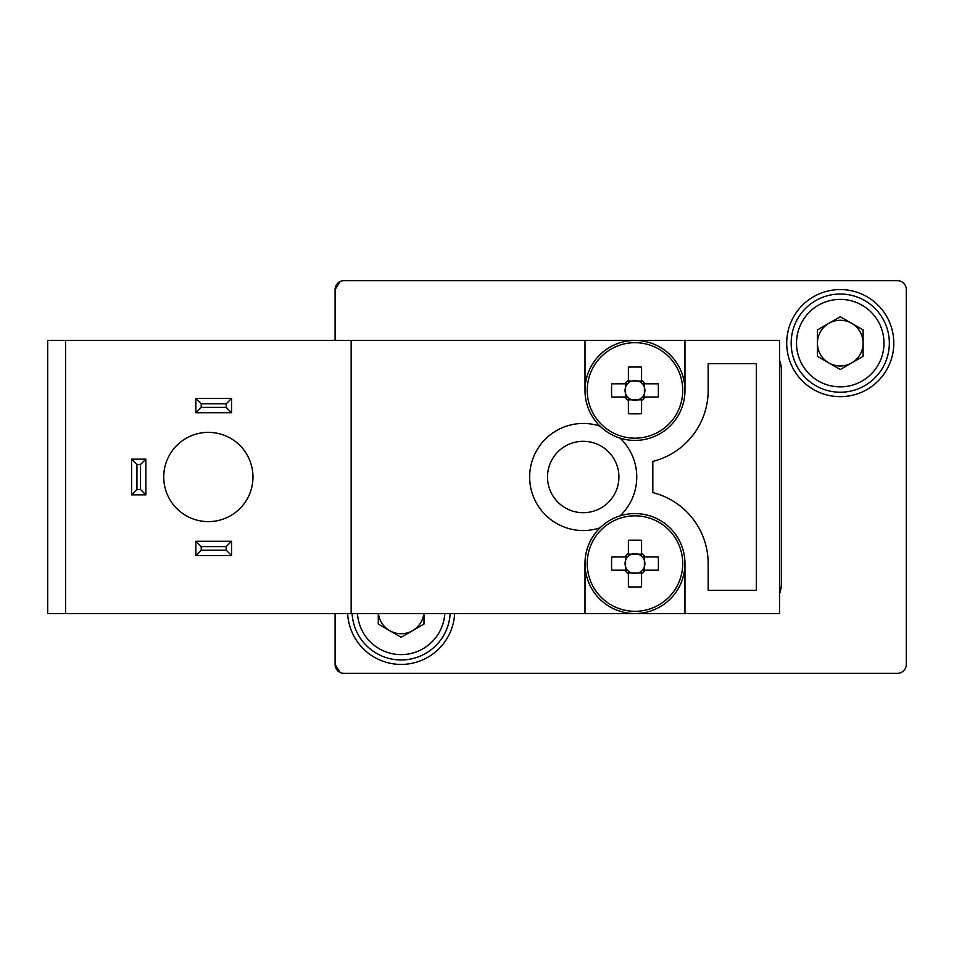 <?xml version="1.0" encoding="UTF-8"?>
<svg xmlns="http://www.w3.org/2000/svg" width="954" height="954" viewBox="0 0 954 954"><rect width="100%" height="100%" fill="white"/><g stroke="black" fill="none" stroke-linecap="round" stroke-linejoin="round"><path stroke-width="1.43" d="M641.577 400.513L641.577 397.83A9.922 9.922 0 0 1 625.562 387.288A9.922 9.922 0 0 1 641.577 383.019L641.577 380.348A12.056 12.056 0 0 1 645.059 383.818L658.296 383.818A87.529 39.054 90 0 1 658.403 390.424A87.529 39.054 90 0 1 658.296 397.031L645.059 397.031A12.056 12.056 0 0 1 641.577 400.513L641.577 413.75A87.529 39.054 180 0 1 628.376 413.75L628.376 400.513A12.056 12.056 0 0 1 624.894 397.031L611.657 397.031A87.529 39.054 -90 0 1 611.55 390.424A87.529 39.054 -90 0 1 611.657 383.818L624.894 383.818A12.056 12.056 0 0 1 628.376 380.348L628.376 367.111A87.529 39.054 -0 0 1 641.577 367.111L641.577 380.348M641.577 399.845L628.376 399.845M587.235 390.424A47.736 47.736 0 0 0 634.97 438.16A47.736 47.736 0 0 0 682.718 390.424A47.736 47.736 0 0 0 634.97 342.689A47.736 47.736 0 0 0 587.235 390.424M682.718 563.575A47.736 47.736 0 0 0 634.97 515.84A47.736 47.736 0 0 0 587.235 563.575A47.736 47.736 0 0 0 634.97 611.311A47.736 47.736 0 0 0 682.718 563.575M628.376 570.981L628.376 573.652A12.056 12.056 0 0 1 624.894 570.182L611.657 570.182A87.529 39.054 -90 0 1 611.55 563.575A87.529 39.054 -90 0 1 611.657 556.969L624.894 556.969A12.056 12.056 0 0 1 628.376 553.487L628.376 540.25A87.529 39.054 -0 0 1 641.577 540.25L641.577 553.487A12.056 12.056 0 0 1 645.059 556.969L658.296 556.969A87.529 39.054 90 0 1 658.403 563.575A87.529 39.054 90 0 1 658.296 570.182L645.059 570.182A12.056 12.056 0 0 1 641.577 573.652L641.577 570.981A9.922 9.922 0 0 1 638.107 572.984L631.834 572.984A9.922 9.922 0 0 1 634.97 553.654A9.922 9.922 0 0 1 641.577 570.981M684.96 563.575A49.978 49.978 0 0 1 634.97 613.553A49.978 49.978 0 0 1 620.04 515.875A49.978 49.978 0 0 1 684.96 563.575L684.96 613.553L47.7 613.553L47.7 340.447L65.552 340.447L65.552 613.553M641.577 572.984L638.107 572.984A9.922 9.922 0 0 1 631.834 572.984L628.376 572.984M208.354 521.623A44.623 44.623 0 0 1 163.73 477A44.623 44.623 0 0 1 208.354 432.377A44.623 44.623 0 0 1 252.977 477A44.623 44.623 0 0 1 208.354 521.623M600.03 527.836A53.555 53.555 0 0 1 529.661 477A53.555 53.555 0 0 1 600.03 426.164A49.978 49.978 0 0 1 584.993 390.424L584.993 340.447L684.96 340.447L684.96 390.424A49.978 49.978 0 0 1 600.03 426.164M583.204 512.703A35.703 35.703 0 0 1 547.513 477A35.703 35.703 0 0 1 583.204 441.297A35.703 35.703 0 0 1 618.907 477A35.703 35.703 0 0 1 583.204 512.703M684.96 340.447L779.561 340.447L779.561 613.553L684.96 613.553M756.355 590.347L708.166 590.347L708.166 563.575A73.184 73.184 0 0 0 652.822 492.598L652.822 461.402A73.184 73.184 0 0 0 708.166 390.424L708.166 363.653L756.355 363.653L756.355 590.347M351.155 613.553L351.155 340.447L65.552 340.447M584.993 613.553L584.993 563.575M584.993 340.447L351.155 340.447M620.04 438.124A53.555 53.555 0 0 1 620.04 515.875M231.56 412.736L195.856 412.736L195.856 398.462L231.56 398.462L231.56 412.736L226.205 407.382L201.211 407.382L195.856 412.736M231.56 555.538L195.856 555.538L195.856 541.264L231.56 541.264L231.56 555.538L226.205 550.184L201.211 550.184L195.856 555.538M145.879 459.148L145.879 494.852L131.592 494.852L131.592 459.148L145.879 459.148L140.524 464.503L140.524 489.497L145.879 494.852M195.856 398.462L201.211 403.816L226.205 403.816L231.56 398.462M195.856 541.264L201.211 546.618L226.205 546.618L231.56 541.264M131.592 494.852L136.947 489.497L136.947 464.503L131.592 459.148M226.205 403.816L226.205 407.382M201.211 407.382L201.211 403.816M226.205 546.618L226.205 550.184M201.211 550.184L201.211 546.618M136.947 464.503L140.524 464.503M140.524 489.497L136.947 489.497M645.059 556.969L642.388 556.969M641.577 556.17L641.577 553.487M627.565 556.969L624.894 556.969M628.376 553.487L628.376 556.17M628.376 554.155L641.577 554.155M624.894 570.182L627.565 570.182M642.388 570.182L645.059 570.182M625.562 570.182L625.562 556.969M644.391 556.969L644.391 570.182M641.577 573.652L641.577 586.889A87.529 39.054 180 0 1 628.376 586.889L628.376 573.652M779.561 593.71A26.772 26.772 0 0 0 781.35 584.098L781.35 369.902A26.772 26.772 0 0 0 779.561 360.29M641.577 381.016L628.376 381.016M645.059 383.818L642.388 383.818A9.922 9.922 0 0 1 644.391 387.288L644.391 383.818M644.391 397.031L644.391 393.561A9.922 9.922 0 0 1 642.388 397.031L645.059 397.031M625.562 383.818L625.562 397.031M627.565 383.818L624.894 383.818M624.894 397.031L627.565 397.031M584.993 390.424A49.978 49.978 0 0 1 634.97 340.447A49.978 49.978 0 0 1 684.96 390.424A49.978 49.978 0 0 0 634.97 340.447A49.978 49.978 0 0 0 584.993 390.424M644.391 387.288L644.391 393.561A9.922 9.922 0 0 0 644.391 387.288M628.376 397.83L628.376 400.513M628.376 380.348L628.376 383.019M642.388 397.031A9.922 9.922 0 0 1 641.577 397.83M641.577 383.019A9.922 9.922 0 0 1 642.388 383.818M840.259 289.575A53.555 53.555 0 0 0 786.704 343.118A53.555 53.555 0 0 0 840.259 396.673A53.555 53.555 0 0 0 893.803 343.118A53.555 53.555 0 0 0 840.259 289.575M347.65 613.553A53.555 53.555 0 0 0 401.133 664.425A53.555 53.555 0 0 0 454.617 613.553M897.38 673.357L344.012 673.357L897.38 673.357A8.92 8.92 0 0 0 906.3 664.425L906.3 289.575A8.92 8.92 0 0 0 897.38 280.643L344.012 280.643A8.92 8.92 0 0 0 335.092 289.575L335.092 340.447L335.092 289.575L335.092 340.447L335.092 289.575L338.443 282.599L335.092 289.575L340.137 281.537M340.137 672.463L335.092 664.425L335.092 613.553L335.092 664.425A8.92 8.92 0 0 0 344.012 673.357L381.505 673.357M851.683 362.914A22.848 22.848 0 0 0 851.683 323.334A22.848 22.848 0 0 0 817.411 343.118A22.848 22.848 0 0 0 851.683 362.914M791.164 343.118A49.083 49.083 0 0 1 840.259 294.035A49.083 49.083 0 0 1 889.343 343.118A49.083 49.083 0 0 1 840.259 392.213A49.083 49.083 0 0 1 791.164 343.118A49.083 49.083 0 0 0 840.259 392.213A49.083 49.083 0 0 0 889.343 343.118M863.108 356.319L863.108 329.929L840.259 316.74L817.411 329.929L817.411 356.319L840.259 369.508L863.108 356.319M378.44 613.553A22.848 22.848 0 0 0 423.826 613.553M378.285 613.553L378.285 624.071L401.133 637.26L423.981 624.071L423.981 613.553M450.157 613.553A49.083 49.083 0 0 1 401.133 659.965A49.083 49.083 0 0 1 352.121 613.553A49.083 49.083 0 0 0 401.133 659.965A49.083 49.083 0 0 0 450.157 613.553M335.092 613.553L335.092 664.425L338.443 671.401M906.3 289.575L906.3 457.36M906.3 496.64L906.3 664.425M344.012 280.643L897.38 280.643M883.988 343.118A43.729 43.729 0 0 0 840.259 299.389A43.729 43.729 0 0 0 796.518 343.118A43.729 43.729 0 0 0 840.259 386.859A43.729 43.729 0 0 0 883.988 343.118M357.488 613.553A43.729 43.729 0 0 0 401.133 654.611A43.729 43.729 0 0 0 444.791 613.553"/></g></svg>
